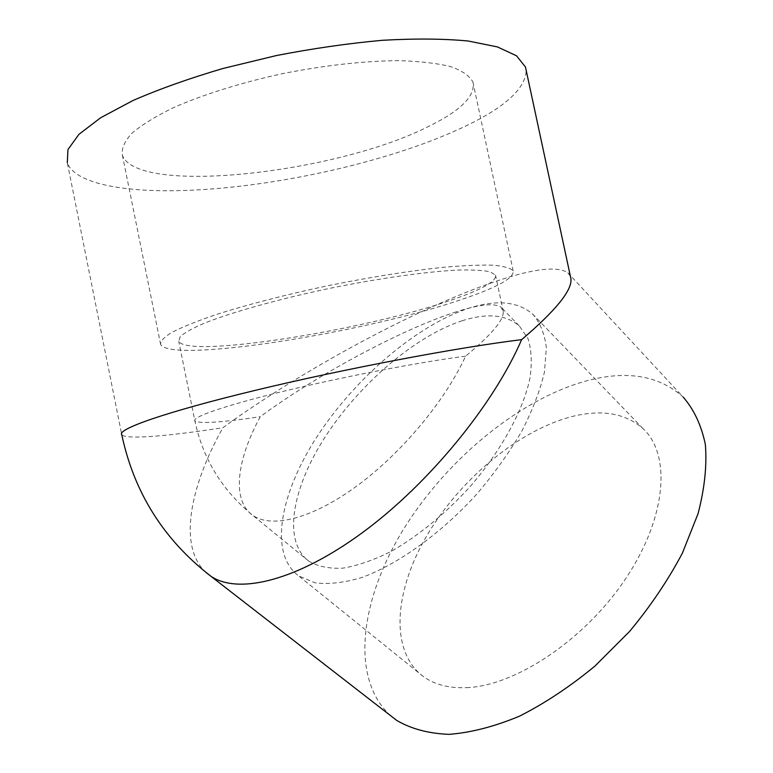 <?xml version="1.0" encoding="UTF-8"?>
<svg xmlns="http://www.w3.org/2000/svg" width="773" height="773" viewBox="0 0 773 773"><rect width="100%" height="100%" fill="white"/><g stroke="black" fill="none" stroke-linecap="round" stroke-linejoin="round"><path stroke-width="0.58" stroke-dasharray="3.87 2.9" d="M426.445 127.477C460.061 111.389 475.559 96.267 472.96 82.131C469.771 76.025 462.457 70.884 451.007 66.72C437.17 63.26 419.671 61.231 398.501 60.642C363.581 60.961 324.882 65.299 282.425 73.657C241.186 82.653 203.057 94.615 173.452 107.66C155.46 116.433 141.546 125.023 131.739 133.42C124.434 141.498 121.332 148.812 122.434 155.354C137.633 195.637 334.796 173.287 426.445 127.477M570.406 276.348L567.846 272.743C556.918 265.68 532.114 268.83 493.416 282.174C415.932 308.736 302.62 369.774 222.875 427.73C167.799 436.194 125.912 439.798 121.776 434.735L67.299 162.726C74.334 182.37 118.462 191.569 174.679 190.699C265.274 189.453 385.437 163.412 460.756 128.357C503.783 108.462 525.592 89.127 526.181 70.353M206.159 572.59C178.263 547.516 189.066 488.14 222.875 427.73M390.742 715.779C349.357 678.308 360.518 598.708 403.873 528.693C447.519 458.418 520.635 398.134 588.437 380.355C627.831 370.248 659.408 375.823 683.168 397.071L567.846 272.743M453.78 312.63C478.419 304.504 494.16 302.678 501.02 307.171L503.281 311.548C503.851 320.099 491.28 334.98 465.588 356.169C445.103 401.023 401.052 453.751 356.372 486.352C311.625 518.992 271.429 528.684 252.703 515.282L252.703 515.282C231.475 500.46 236.664 459.974 260.288 416.705C315.896 375.552 400.066 330.235 453.78 312.63M451.142 300.137C481.84 289.682 496.643 281.362 495.551 275.159L490.111 271.787C482.97 270.27 472.148 269.709 457.635 270.086C425.826 271.671 377.591 278.502 327.771 288.754C278.077 299.286 232.683 312.021 205.299 322.805C193.115 328.003 184.766 332.574 180.254 336.516L178.756 341.337C187.829 358.672 365.958 330.003 451.142 300.137M462.718 299.093C497.435 287.353 514.258 277.961 513.175 270.917C510.673 268.086 504.006 266.183 493.164 265.197C479.917 264.82 462.901 265.564 442.108 267.419C407.68 271.149 369.127 277.352 326.448 286.01C283.991 295.141 247.06 304.707 215.657 314.727C197.047 321.104 182.486 326.96 171.993 332.293C163.992 337.212 160.214 341.308 160.649 344.565C171.683 363.774 367.851 332.09 462.718 299.093M466.573 687.651C515.784 685.883 585.654 639.271 626.198 577.856C666.983 516.49 671.003 454.176 643.02 428.619C625.85 413.574 602.95 409.361 574.31 415.98C521.369 428.6 462.312 476.951 428.368 533.09C394.51 589.055 388.751 650.798 423.372 676.549C434.561 684.636 448.958 688.347 466.573 687.651M467.684 308.62C495.706 299.373 517.34 301.18 532.578 314.022C540.037 322.438 544.627 333.665 546.366 347.724L544.443 372.113C540.114 390.481 532.558 410.163 521.785 431.17C509.272 452.485 494.353 473.376 477.009 493.841C440.832 533.708 397.844 564.493 361.435 577.634C343.888 582.784 328.448 584.514 315.123 582.823L298.784 575.991C268.357 553.7 280.068 493.048 317.606 435.759C355.261 378.277 415.855 326.042 467.684 308.62M461.974 320.805C486.69 312.872 505.755 314.524 519.176 325.781L527.959 338.506C531.486 349.464 532.162 362.682 529.978 378.152C523.157 410.618 501.01 451.19 469.288 487.579C444.175 514.75 417.99 536.095 390.752 551.622C373.369 560.241 357.368 565.768 342.739 568.174C329.23 568.793 317.974 566.493 308.978 561.295C281.961 541.313 292.32 486.884 326.361 435.093C360.479 383.147 415.488 336.042 461.974 320.805M465.588 356.169C420.444 361.977 344.584 376.499 285.208 390.877C225.687 405.265 191.491 417.149 194.883 420.947C199.569 423.933 221.378 422.522 260.288 416.705M503.281 311.548L495.551 275.159M308.978 561.295L252.703 515.282C222.315 490.546 203.038 459.104 194.883 420.947L178.756 341.337M513.175 270.917L472.96 82.131M160.649 344.565L122.434 155.354M643.02 428.619L532.578 314.022M423.372 676.549L298.784 575.991M519.176 325.781L501.02 307.171"/><path stroke-width="1.16" d="M526.181 70.353L525.466 67.009L516.548 55.811L497.425 46.911L468.1 40.998C443.712 38.689 415.236 38.447 382.683 40.273C348.42 43.365 312.959 48.457 276.299 55.569L223.068 68.459C189.192 78.421 159.103 89.137 132.801 100.596L100.625 117.767L78.923 134.347L67.956 149.537L67.299 162.726M521.64 339.647C458.022 347.367 344.033 368.895 254.839 390.452C165.422 412.028 116.539 429.363 121.776 434.735C134.087 492.633 163.779 539.796 210.874 576.223L210.874 576.223C238.21 594.824 296.871 580.948 362.981 532.23C428.996 483.618 493.541 404.704 521.64 339.647C555.69 310.64 572.126 290.397 570.957 278.908L570.406 276.348M683.168 397.071C693.97 409.506 701.362 425.266 705.334 444.369C707.073 465.191 704.647 488.285 698.067 513.649L682.395 553.12C668.114 580.136 650.48 606.283 629.473 631.56L594.939 666.065C570.136 686.559 544.965 703.275 519.427 716.194C494.324 726.62 470.883 732.669 449.094 734.35C428.735 733.567 411.294 728.939 396.781 720.465L206.159 572.59M396.781 720.465L390.742 715.779M525.466 67.009L570.957 278.908"/></g></svg>
